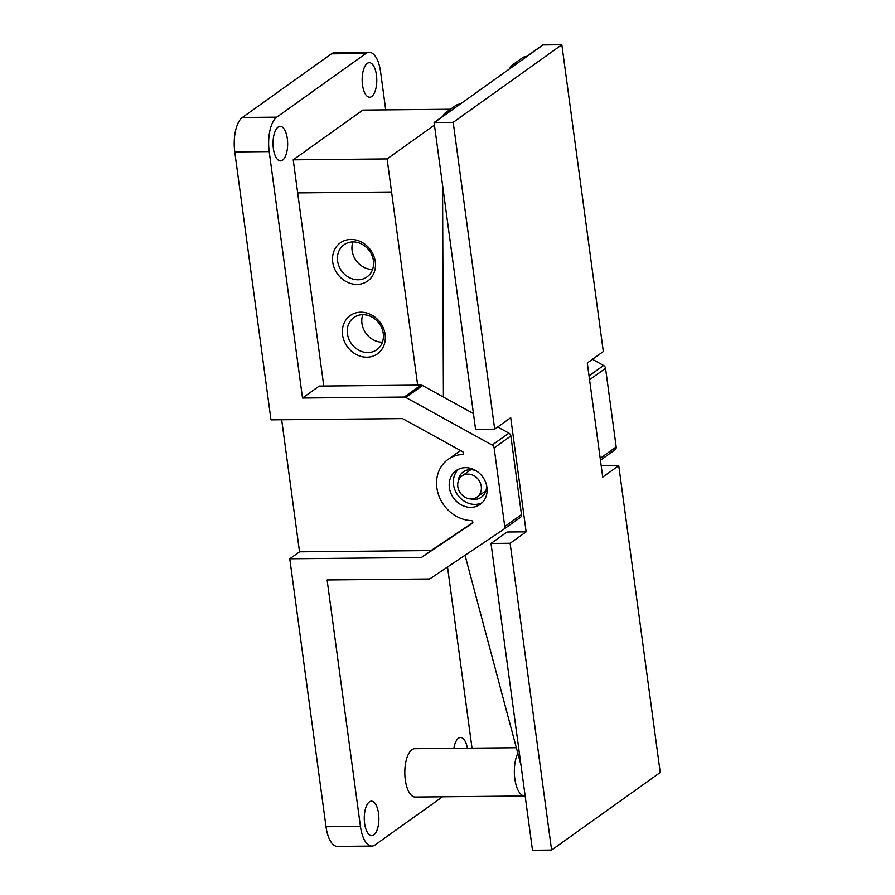 <?xml version="1.0" encoding="UTF-8"?>
<svg xmlns="http://www.w3.org/2000/svg" width="895" height="895" viewBox="0 0 895 895"><rect width="100%" height="100%" fill="white"/><g stroke="black" fill="none" stroke-linecap="round" stroke-linejoin="round"><path stroke-width="1.34" d="M366.883 357.194A23.494 20.406 54.5 0 1 343.893 323.632A23.494 20.406 54.5 0 1 380.755 323.274A23.494 20.406 54.5 0 1 366.883 357.194M367.912 352.552A19.768 17.173 -125.5 0 0 376.84 349.71A19.768 17.173 -125.5 0 0 379.323 323.643A19.768 17.173 -125.5 0 0 353.861 317.535A19.768 17.173 -125.5 0 0 348.793 338.892A19.768 17.173 -125.5 0 0 367.912 352.552M382.422 342.181L382.422 342.181A19.768 17.173 -125.5 0 1 362.788 314.693M357.049 284.42A23.494 20.406 54.5 0 1 334.059 250.857A23.494 20.406 54.5 0 1 370.91 250.499A23.494 20.406 54.5 0 1 357.049 284.42M358.067 279.777A19.768 17.173 -125.5 0 0 366.995 276.935A19.768 17.173 -125.5 0 0 369.478 250.868A19.768 17.173 -125.5 0 0 344.016 244.771A19.768 17.173 -125.5 0 0 338.959 266.128A19.768 17.173 -125.5 0 0 358.067 279.777M372.577 269.417A19.768 17.173 -125.5 0 0 372.589 269.417A19.768 17.173 -125.5 0 1 352.943 241.93M417.663 385.141L387.099 158.918L434.444 125.099M323.789 386.047L297.677 192.906L391.551 192.011M387.099 158.918L293.213 159.825L297.688 192.906L391.574 192M293.213 159.825L362.844 110.085L450.431 109.246M525.152 795.979A24.176 10.237 -90.5 0 1 524.806 795.991A24.176 10.237 -90.5 0 1 515.028 780.149A24.176 10.237 -90.5 0 1 517.836 753.31M524.806 795.991L415.28 797.042A24.176 10.237 -90.5 0 1 404.808 772.967A24.176 10.237 -90.5 0 1 414.81 748.69L516.348 747.717M373.808 834.968A17.273 7.317 -90.5 0 1 371.738 835.695A17.273 7.317 -90.5 0 1 364.265 818.5A17.273 7.317 -90.5 0 1 371.414 801.159A17.273 7.317 -90.5 0 1 378.786 815.882A17.273 7.317 -90.5 0 1 373.808 834.968M371.705 96.503A17.273 7.317 -90.5 0 1 369.635 97.231A17.273 7.317 -90.5 0 1 362.151 80.035A17.273 7.317 -90.5 0 1 369.299 62.695A17.273 7.317 -90.5 0 1 376.683 77.418A17.273 7.317 -90.5 0 1 371.705 96.503M282.574 160.171A17.273 7.317 -90.5 0 1 280.504 160.899A17.273 7.317 -90.5 0 1 273.031 143.703A17.273 7.317 -90.5 0 1 280.169 126.363A17.273 7.317 -90.5 0 1 287.552 141.086A17.273 7.317 -90.5 0 1 282.574 160.171M453.866 748.309A17.273 7.317 -90.5 0 1 460.533 737.491A17.273 7.317 -90.5 0 1 467.414 748.186M326.015 826.723A27.633 11.702 89.5 0 0 337.415 846.39L371.839 846.066A27.633 11.702 -90.5 0 1 360.428 826.387L326.015 826.723L289.779 558.782L299.534 551.823L281.679 419.755M442.499 796.785L375.15 844.891A27.633 11.702 -90.5 0 1 371.839 846.066M289.779 558.782L421.332 557.518L472.291 523.351A1.555 1.354 54.5 0 0 471.285 520.577A34.547 30.005 -125.5 0 1 438.964 496.043A34.547 30.005 -125.5 0 1 448.071 459.415A34.547 30.005 -125.5 0 1 462.346 454.481A1.555 1.354 54.5 0 0 462.603 451.695L402.549 418.591L270.995 419.856L234.77 151.926L269.194 151.591L302.521 398.029L404.227 397.044A3.457 2.998 54.5 0 1 405.838 397.469L492.172 445.061A3.457 2.998 54.5 0 1 494.129 447.914L504.758 526.528A3.457 2.998 54.5 0 1 503.572 529.404L430.327 578.528A3.457 2.998 54.5 0 1 428.828 578.975L327.111 579.96L360.428 826.387M465.467 467.671A20.73 18.001 54.5 0 1 485.515 481.991A20.73 18.001 54.5 0 1 480.201 504.388A20.73 18.001 54.5 0 1 453.508 497.978A20.73 18.001 54.5 0 1 456.103 470.658A20.73 18.001 54.5 0 1 465.467 467.671M447.534 566.982L471.844 746.799A27.633 11.702 -90.5 0 1 472.012 748.142M385.723 109.861L380.61 72.003A27.633 11.702 -90.5 0 0 369.199 52.324L334.775 52.66A27.633 11.702 89.5 0 0 331.463 53.834L365.887 53.499A27.633 11.702 -90.5 0 1 369.199 52.324M365.887 53.499L276.756 117.167L242.332 117.502L331.463 53.834M269.194 151.591A27.633 11.702 -90.5 0 1 276.756 117.167M473.455 413.591L422.552 385.532A3.457 2.998 -125.5 0 0 420.941 385.107L319.224 386.081L302.521 398.029M242.332 117.502A27.633 11.702 89.5 0 0 234.77 151.926M615.055 449.782L600.444 460.209L614.988 449.827A3.457 2.998 -125.5 0 0 616.174 446.941L605.546 368.326A3.457 2.998 -125.5 0 0 603.588 365.473L592.423 359.32M482.17 502.721A20.73 18.001 54.5 0 1 457.681 495.002A20.73 18.001 54.5 0 1 458.318 469.338M476.476 470.994A15.539 13.503 -125.5 0 0 470.322 469.651A15.539 13.503 -125.5 0 0 463.297 471.889A15.539 13.503 -125.5 0 0 458.139 481.611M470.501 498.907A15.539 13.503 -125.5 0 0 481.365 497.184A15.539 13.503 -125.5 0 0 486.488 485M460.712 450.655A34.547 30.005 -125.5 0 0 457.826 452.445L448.071 459.415M421.332 557.518L431.088 550.559L299.534 551.823M472.806 522.579L431.088 550.559M503.706 529.314L520.286 517.467A3.457 2.998 -125.5 0 0 521.472 514.58L510.844 435.977A3.457 2.998 -125.5 0 0 508.886 433.124L497.732 426.971M509.68 68.77A10.36 9.006 54.5 0 1 512.611 64.82A10.36 9.006 54.5 0 1 517.299 63.332L460.198 104.122A10.36 9.006 -125.5 0 0 455.51 105.61L445.766 112.58A10.36 9.006 54.5 0 1 450.118 111.092L434.097 122.537A10.36 9.006 54.5 0 1 434.433 122.525L453.206 122.346L494.689 429.141L510.709 417.696L526.137 531.831L510.116 543.265L491.008 543.455L507.029 532.01L526.137 531.831M443.417 397.033L442.566 185.175M442.958 116.216A10.36 9.006 54.5 0 1 445.766 112.58M601.205 465.836L618.747 465.668L602.727 477.113L587.299 362.99L603.319 351.545L561.836 44.75L543.064 44.929A10.36 9.006 -125.5 0 0 542.728 44.94L526.707 56.385A10.36 9.006 -125.5 0 0 522.356 57.862L512.611 64.82M510.116 543.265L551.6 850.071L532.827 850.25A10.36 9.006 54.5 0 1 532.491 850.25L491.008 543.455M520.968 765.068L465.02 555.269M551.6 850.071L660.23 772.474L618.747 465.668M471.229 498.929A12.955 11.255 -125.5 0 0 477.08 497.061A12.955 11.255 -125.5 0 0 478.702 479.988A12.955 11.255 -125.5 0 0 462.021 475.983A12.955 11.255 -125.5 0 0 458.699 489.979A12.955 11.255 -125.5 0 0 471.229 498.929M434.097 122.537L475.581 429.32L494.689 429.141M561.836 44.75L453.206 122.346M462.346 454.481L463.409 453.731M603.588 365.473L589.044 375.855M605.546 368.326L589.57 379.737M616.174 446.941L600.198 458.352M420.941 385.107L404.227 397.044M422.552 385.532L405.838 397.469M508.886 433.124L492.172 445.061M510.844 435.977L494.129 447.914M521.472 514.58L504.758 526.528M460.198 104.122L434.433 122.525M543.064 44.929L517.299 63.332M520.353 517.422L503.639 529.359M477.08 497.061L485.929 490.74M462.021 475.983L470.871 469.651"/></g></svg>

